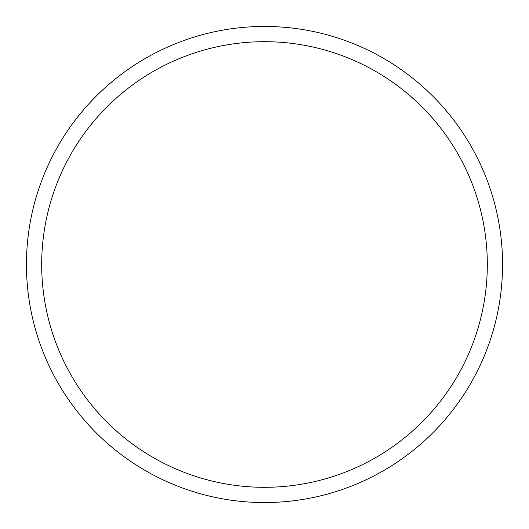 <?xml version="1.0" encoding="UTF-8"?>
<svg xmlns="http://www.w3.org/2000/svg" width="529" height="529" viewBox="0 0 529 529"><rect width="100%" height="100%" fill="white"/><g stroke="black" fill="none" stroke-linecap="round" stroke-linejoin="round"><path stroke-width="0.79" d="M502.55 264.5A238.05 238.05 0 0 0 264.5 26.45A238.05 238.05 0 0 0 26.45 264.5A238.05 238.05 0 0 0 264.5 502.55A238.05 238.05 0 0 0 502.55 264.5M487.315 264.5A222.815 222.815 0 0 0 264.5 41.685A222.815 222.815 0 0 0 41.685 264.5A222.815 222.815 0 0 0 264.5 487.315A222.815 222.815 0 0 0 487.315 264.5"/></g></svg>
